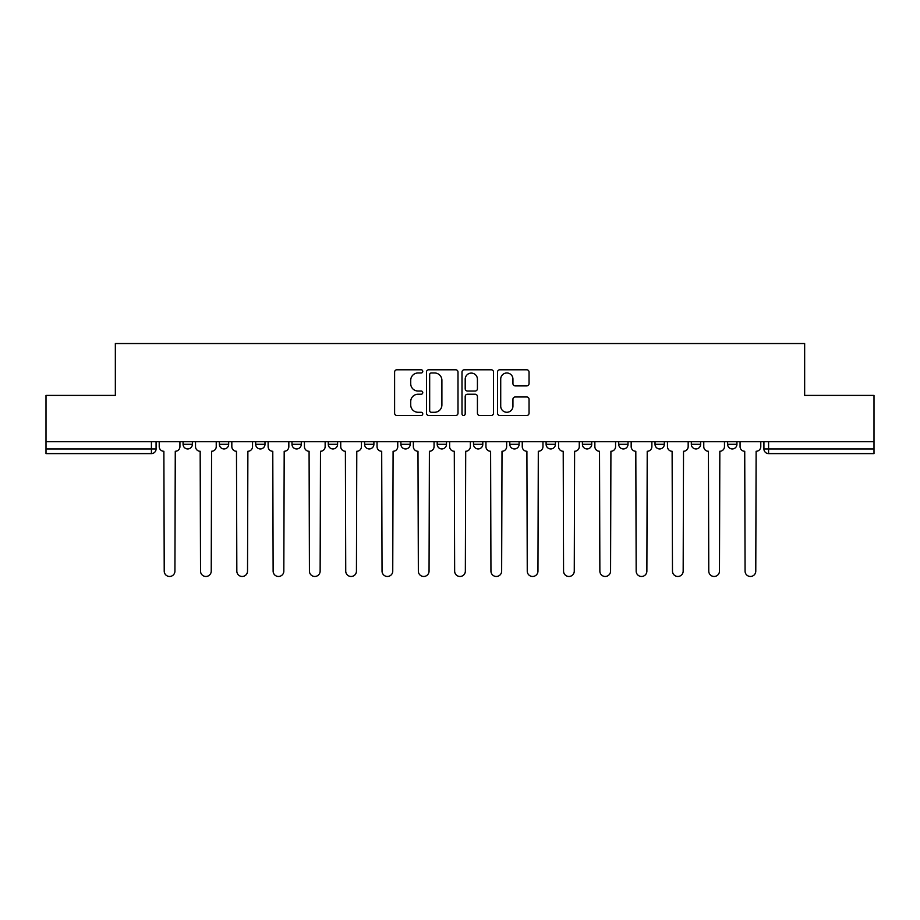 <?xml version="1.0" encoding="UTF-8"?>
<svg xmlns="http://www.w3.org/2000/svg" width="920" height="920" viewBox="0 0 920 920"><rect width="100%" height="100%" fill="white"/><g stroke="black" fill="none" stroke-linecap="round" stroke-linejoin="round"><path stroke-width="1.38" d="M422.763 371.381A1.598 1.598 0 0 0 421.164 369.782L396.899 369.782A2.288 2.288 0 0 0 394.611 372.071L394.611 413.183A2.288 2.288 0 0 0 396.899 415.472L421.164 415.472A1.598 1.598 0 0 0 422.763 413.873A1.598 1.598 0 0 0 421.164 412.275L418.025 412.275A7.314 7.314 0 0 1 410.722 404.961L410.722 401.534A7.314 7.314 0 0 1 418.025 394.231L421.164 394.231A1.598 1.598 0 0 0 422.763 392.633A1.598 1.598 0 0 0 421.164 391.034L418.025 391.034A7.314 7.314 0 0 1 410.722 383.721L410.722 380.293A7.314 7.314 0 0 1 418.025 372.979L421.164 372.979A1.598 1.598 0 0 0 422.763 371.381M582.406 441.726L582.406 444.291L591.721 444.291A4.657 4.657 0 0 1 587.063 448.948A4.657 4.657 0 0 1 582.406 444.291L582.406 441.726M473.501 441.726L473.501 444.291L482.804 444.291A4.657 4.657 0 0 1 478.147 448.948A4.657 4.657 0 0 1 473.501 444.291L473.501 441.726M400.89 441.726L400.89 444.291L410.193 444.291A4.657 4.657 0 0 1 405.547 448.948A4.657 4.657 0 0 1 400.89 444.291L400.89 441.726M364.584 441.726L364.584 444.291L373.899 444.291A4.657 4.657 0 0 1 369.242 448.948A4.657 4.657 0 0 1 364.584 444.291L364.584 441.726M291.985 441.726L291.985 444.291L301.288 444.291A4.657 4.657 0 0 1 296.631 448.948A4.657 4.657 0 0 1 291.985 444.291L291.985 441.726M526.757 385.894A2.288 2.288 0 0 0 529.046 383.605L529.046 372.071A2.288 2.288 0 0 0 526.757 369.782L499.801 369.782A2.288 2.288 0 0 0 497.524 372.071L497.524 413.183A2.288 2.288 0 0 0 499.801 415.472L526.757 415.472A2.288 2.288 0 0 0 529.046 413.183L529.046 399.257A2.288 2.288 0 0 0 526.757 396.968L515.223 396.968A2.288 2.288 0 0 0 512.934 399.257L512.934 406.168A6.106 6.106 0 0 1 506.828 412.275A6.106 6.106 0 0 1 500.721 406.168L500.721 379.097A6.106 6.106 0 0 1 506.828 372.979A6.106 6.106 0 0 1 512.934 379.097L512.934 383.605A2.288 2.288 0 0 0 515.223 385.894L526.757 385.894M46 441.726L46 395.416L115.345 395.416L115.345 343.528L804.655 343.528L804.655 395.416L874 395.416L874 441.726L46 441.726L46 448.948L156.078 448.948L156.078 441.726L156.078 448.948A4.657 4.657 0 0 1 151.42 453.606L46 453.606L46 448.948M457.999 372.071A2.288 2.288 0 0 0 455.722 369.782L428.766 369.782A2.288 2.288 0 0 0 426.478 372.071L426.478 413.183A2.288 2.288 0 0 0 428.766 415.472L455.722 415.472A2.288 2.288 0 0 0 457.999 413.183L457.999 372.071M464.278 369.782L491.234 369.782A2.288 2.288 0 0 1 493.522 372.071L493.522 413.183A2.288 2.288 0 0 1 491.234 415.472L479.699 415.472A2.288 2.288 0 0 1 477.422 413.183L477.422 396.508A2.288 2.288 0 0 0 475.134 394.231L467.486 394.231A2.288 2.288 0 0 0 465.198 396.508L465.198 413.873A1.598 1.598 0 0 1 463.599 415.472A1.598 1.598 0 0 1 462.001 413.873L462.001 372.071A2.288 2.288 0 0 1 464.278 369.782M763.922 441.726L763.922 448.948L874 448.948L874 453.606L768.579 453.606A4.657 4.657 0 0 1 763.922 448.948M874 441.726L874 448.948M736.931 441.726L736.931 444.291A4.657 4.657 0 0 1 732.274 448.948A4.657 4.657 0 0 1 727.628 444.291L736.931 444.291M727.628 441.726L727.628 444.291M700.626 441.726L700.626 444.291A4.657 4.657 0 0 1 695.969 448.948A4.657 4.657 0 0 1 691.322 444.291L700.626 444.291M691.322 441.726L691.322 444.291M664.32 441.726L664.32 444.291A4.657 4.657 0 0 1 659.674 448.948A4.657 4.657 0 0 1 655.017 444.291A4.657 4.657 0 0 0 659.674 448.948M655.017 441.726L655.017 444.291L664.32 444.291M628.015 441.726L628.015 444.291A4.657 4.657 0 0 1 623.369 448.948A4.657 4.657 0 0 1 618.711 444.291A4.657 4.657 0 0 0 623.369 448.948M618.711 441.726L618.711 444.291L628.015 444.291M591.721 441.726L591.721 444.291A4.657 4.657 0 0 1 587.063 448.948M555.415 441.726L555.415 444.291A4.657 4.657 0 0 1 550.758 448.948A4.657 4.657 0 0 1 546.101 444.291L555.415 444.291M546.101 441.726L546.101 444.291M519.11 441.726L519.11 444.291A4.657 4.657 0 0 1 514.452 448.948A4.657 4.657 0 0 1 509.806 444.291L519.11 444.291L519.11 441.726M509.806 441.726L509.806 444.291M482.804 441.726L482.804 444.291M446.499 441.726L446.499 444.291A4.657 4.657 0 0 1 441.853 448.948A4.657 4.657 0 0 1 437.195 444.291L446.499 444.291L446.499 441.726M437.195 441.726L437.195 444.291M410.193 441.726L410.193 444.291L410.193 441.726M373.899 444.291L373.899 441.726L373.899 444.291A4.657 4.657 0 0 1 369.242 448.948M337.594 441.726L337.594 444.291A4.657 4.657 0 0 1 332.936 448.948A4.657 4.657 0 0 1 328.279 444.291A4.657 4.657 0 0 0 332.936 448.948A4.657 4.657 0 0 0 337.594 444.291L337.594 441.726M328.279 441.726L328.279 444.291L337.594 444.291M301.288 441.726L301.288 444.291M264.983 441.726L264.983 444.291A4.657 4.657 0 0 1 260.325 448.948A4.657 4.657 0 0 1 255.679 444.291A4.657 4.657 0 0 0 260.325 448.948A4.657 4.657 0 0 0 264.983 444.291L255.679 444.291L255.679 441.726M219.374 441.726L219.374 444.291L228.677 444.291L228.677 441.726L228.677 444.291A4.657 4.657 0 0 1 224.031 448.948A4.657 4.657 0 0 1 219.374 444.291A4.657 4.657 0 0 0 224.031 448.948M183.068 441.726L183.068 444.291L192.372 444.291L192.372 441.726L192.372 444.291A4.657 4.657 0 0 1 187.726 448.948A4.657 4.657 0 0 1 183.068 444.291A4.657 4.657 0 0 0 187.726 448.948M151.42 441.726L151.42 453.606A4.657 4.657 0 0 0 156.078 448.948M431.273 372.979A1.598 1.598 0 0 0 429.674 374.578L429.674 410.676A1.598 1.598 0 0 0 431.273 412.275L434.585 412.275A7.314 7.314 0 0 0 441.899 404.961L441.899 380.293A7.314 7.314 0 0 0 434.585 372.979L431.273 372.979M477.422 379.212A6.106 6.106 0 0 0 471.304 373.094A6.106 6.106 0 0 0 465.198 379.212L465.198 388.746A2.288 2.288 0 0 0 467.486 391.034L475.134 391.034A2.288 2.288 0 0 0 477.422 388.746L477.422 379.212M159.217 446.614L159.217 441.726L159.217 446.614A4.657 4.657 0 0 0 163.875 451.272L164.22 571.124A5.348 5.348 0 0 0 169.567 576.472A5.348 5.348 0 0 0 174.927 571.124L175.271 451.272A4.657 4.657 0 0 0 179.929 446.614L179.929 441.726L179.929 446.614M163.875 451.272L164.22 571.124M174.927 571.124L175.271 451.272M195.523 446.614L195.523 441.726L195.523 446.614A4.657 4.657 0 0 0 200.169 451.272L200.525 571.124A5.348 5.348 0 0 0 205.873 576.472A5.348 5.348 0 0 0 211.232 571.124L211.577 451.272A4.657 4.657 0 0 0 216.234 446.614L216.234 441.726L216.234 446.614M231.828 446.614L231.828 441.726L231.828 446.614A4.657 4.657 0 0 0 236.474 451.272L236.831 571.124A5.348 5.348 0 0 0 242.178 576.472A5.348 5.348 0 0 0 247.526 571.124L247.882 451.272A4.657 4.657 0 0 0 252.54 446.614L252.54 441.726L252.54 446.614M200.169 451.272L200.525 571.124M211.232 571.124L211.577 451.272M236.474 451.272L236.831 571.124M247.526 571.124L247.882 451.272M268.123 446.614L268.123 441.726L268.123 446.614A4.657 4.657 0 0 0 272.78 451.272L273.125 571.124A5.348 5.348 0 0 0 278.484 576.472A5.348 5.348 0 0 0 283.832 571.124L284.188 451.272A4.657 4.657 0 0 0 288.834 446.614L288.834 441.726L288.834 446.614M304.428 446.614L304.428 441.726L304.428 446.614A4.657 4.657 0 0 0 309.085 451.272L309.43 571.124A5.348 5.348 0 0 0 314.789 576.472A5.348 5.348 0 0 0 320.137 571.124L320.482 451.272A4.657 4.657 0 0 0 325.139 446.614L325.139 441.726L325.139 446.614M340.733 446.614L340.733 441.726L340.733 446.614A4.657 4.657 0 0 0 345.391 451.272L345.736 571.124A5.348 5.348 0 0 0 351.095 576.472A5.348 5.348 0 0 0 356.442 571.124L356.787 451.272A4.657 4.657 0 0 0 361.445 446.614L361.445 441.726L361.445 446.614M272.78 451.272L273.125 571.124M283.832 571.124L284.188 451.272M309.085 451.272L309.43 571.124M320.137 571.124L320.482 451.272M345.391 451.272L345.736 571.124M356.442 571.124L356.787 451.272M377.039 446.614L377.039 441.726L377.039 446.614A4.657 4.657 0 0 0 381.697 451.272L382.041 571.124A5.348 5.348 0 0 0 387.389 576.472A5.348 5.348 0 0 0 392.748 571.124L393.093 451.272A4.657 4.657 0 0 0 397.75 446.614L397.75 441.726L397.75 446.614M381.697 451.272L382.041 571.124M392.748 571.124L393.093 451.272M413.344 446.614L413.344 441.726L413.344 446.614A4.657 4.657 0 0 0 417.99 451.272L418.347 571.124A5.348 5.348 0 0 0 423.694 576.472A5.348 5.348 0 0 0 429.053 571.124L429.398 451.272A4.657 4.657 0 0 0 434.056 446.614L434.056 441.726L434.056 446.614M417.99 451.272L418.347 571.124M429.053 571.124L429.398 451.272M449.638 446.614L449.638 441.726L449.638 446.614A4.657 4.657 0 0 0 454.296 451.272L454.652 571.124A5.348 5.348 0 0 0 460 576.472A5.348 5.348 0 0 0 465.347 571.124L465.704 451.272A4.657 4.657 0 0 0 470.361 446.614L470.361 441.726L470.361 446.614M454.296 451.272L454.652 571.124M465.347 571.124L465.704 451.272M485.944 446.614L485.944 441.726L485.944 446.614A4.657 4.657 0 0 0 490.601 451.272L490.947 571.124A5.348 5.348 0 0 0 496.305 576.472A5.348 5.348 0 0 0 501.653 571.124L502.009 451.272A4.657 4.657 0 0 0 506.655 446.614L506.655 441.726L506.655 446.614M490.601 451.272L490.947 571.124M501.653 571.124L502.009 451.272M522.249 446.614L522.249 441.726L522.249 446.614A4.657 4.657 0 0 0 526.907 451.272L527.252 571.124A5.348 5.348 0 0 0 532.611 576.472A5.348 5.348 0 0 0 537.958 571.124L538.303 451.272A4.657 4.657 0 0 0 542.961 446.614L542.961 441.726L542.961 446.614M558.555 446.614L558.555 441.726L558.555 446.614A4.657 4.657 0 0 0 563.212 451.272L563.558 571.124A5.348 5.348 0 0 0 568.905 576.472A5.348 5.348 0 0 0 574.264 571.124L574.609 451.272A4.657 4.657 0 0 0 579.266 446.614L579.266 441.726L579.266 446.614M594.86 446.614L594.86 441.726L594.86 446.614A4.657 4.657 0 0 0 599.518 451.272L599.863 571.124A5.348 5.348 0 0 0 605.21 576.472A5.348 5.348 0 0 0 610.569 571.124L610.914 451.272A4.657 4.657 0 0 0 615.572 446.614L615.572 441.726L615.572 446.614M631.166 446.614L631.166 441.726L631.166 446.614A4.657 4.657 0 0 0 635.812 451.272L636.168 571.124A5.348 5.348 0 0 0 641.516 576.472A5.348 5.348 0 0 0 646.875 571.124L647.22 451.272A4.657 4.657 0 0 0 651.877 446.614L651.877 441.726L651.877 446.614M667.46 446.614L667.46 441.726L667.46 446.614A4.657 4.657 0 0 0 672.117 451.272L672.474 571.124A5.348 5.348 0 0 0 677.821 576.472A5.348 5.348 0 0 0 683.169 571.124L683.525 451.272A4.657 4.657 0 0 0 688.171 446.614L688.171 441.726L688.171 446.614M703.765 446.614L703.765 441.726L703.765 446.614A4.657 4.657 0 0 0 708.423 451.272L708.768 571.124A5.348 5.348 0 0 0 714.127 576.472A5.348 5.348 0 0 0 719.474 571.124L719.831 451.272A4.657 4.657 0 0 0 724.477 446.614L724.477 441.726L724.477 446.614M526.907 451.272L527.252 571.124M537.958 571.124L538.303 451.272M563.212 451.272L563.558 571.124M574.264 571.124L574.609 451.272M599.518 451.272L599.863 571.124M610.569 571.124L610.914 451.272M635.812 451.272L636.168 571.124M646.875 571.124L647.22 451.272M672.117 451.272L672.474 571.124M683.169 571.124L683.525 451.272M708.423 451.272L708.768 571.124M719.474 571.124L719.831 451.272M740.071 446.614L740.071 441.726L740.071 446.614A4.657 4.657 0 0 0 744.728 451.272L745.073 571.124A5.348 5.348 0 0 0 750.432 576.472A5.348 5.348 0 0 0 755.78 571.124L756.125 451.272A4.657 4.657 0 0 0 760.782 446.614L760.782 441.726L760.782 446.614M744.728 451.272L745.073 571.124M755.78 571.124L756.125 451.272M768.579 441.726L768.579 453.606"/></g></svg>
